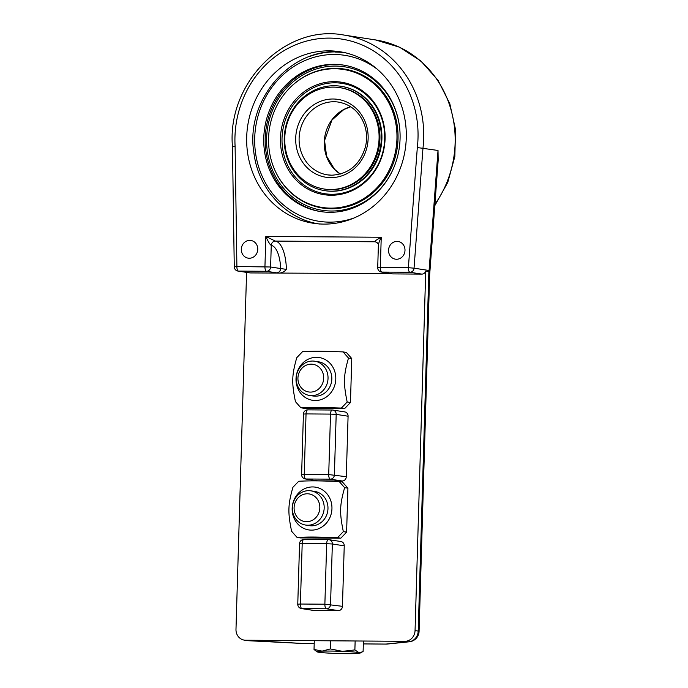<?xml version="1.0" encoding="UTF-8"?>
<svg xmlns="http://www.w3.org/2000/svg" width="688" height="688" viewBox="0 0 688 688"><rect width="100%" height="100%" fill="white"/><g stroke="black" fill="none" stroke-linecap="round" stroke-linejoin="round"><path stroke-width="1.03" d="M237.936 271.055A4.326 3.973 -81.2 0 0 238.461 271.098A4.326 1.703 -89.6 0 1 236.896 266.514L234.264 266.841A4.326 4.326 0 0 0 237.936 271.055L249.821 272.887A4.326 3.973 98.8 0 0 250.355 272.93L391.962 273.626A4.326 3.973 98.8 0 1 391.455 273.592A4.326 3.973 98.8 0 1 391.429 273.583L381.376 272.035A4.326 3.973 98.8 0 0 381.909 272.078A4.326 1.703 -89.6 0 1 380.335 267.494L377.712 267.632A4.326 4.326 0 0 0 381.376 272.035M391.962 273.626L381.909 272.078L409.953 272.267A4.326 3.973 -81.2 0 0 414.047 268.182L408.38 267.684A4.326 1.703 90.4 0 0 409.953 272.267L421.847 274.108A4.326 3.973 98.8 0 0 425.726 271.124L415.053 630.586A10.819 9.933 98.8 0 1 404.785 641.319L245.616 640.227A10.819 9.933 98.8 0 1 244.283 640.124A10.819 9.933 98.8 0 1 235.984 629.357L246.579 272.388M419.078 631.326A10.819 0.576 -178.3 0 0 418.209 631.077A10.819 9.933 98.8 0 1 407.941 641.809A10.819 10.036 84.1 0 0 409.369 641.775A10.819 10.819 0 0 0 419.078 631.326L429.699 273.403L428.873 271.614L425.726 271.124M429.682 273.841L429.088 270.504L414.047 268.182L422.974 148.144A103.888 95.348 -81.2 0 0 344.026 35.071L375.459 39.921A103.888 95.348 98.8 0 1 434.902 204.31M390.285 273.411L392.564 273.901L421.847 274.108M250.355 272.93L238.461 271.098L266.505 271.287L276.559 272.835A4.326 3.973 -81.2 0 0 280.67 268.544L286.38 269.378A30.298 11.928 90.4 0 0 275.363 241.092L265.835 236.457L264.94 266.703A4.326 1.703 90.4 0 0 266.505 271.287A4.326 3.973 -81.2 0 0 270.616 266.996L236.896 266.514L235.098 146.295A99.562 91.375 98.8 0 1 329.432 38.107A99.562 91.375 98.8 0 1 417.315 147.55L438.015 150.466L438.179 160.227L429.768 273.334M248.377 640.709A10.819 4.008 -87.1 0 0 248.531 640.726A10.819 4.008 -87.1 0 0 248.764 640.717A10.819 9.933 98.8 0 1 247.439 640.614A10.819 10.819 0 0 0 248.531 640.726L303.305 643.512A10.819 10.819 0 0 0 303.786 643.529L303.786 643.529A10.819 4.257 -89.6 0 1 303.537 643.512A10.819 4.008 92.9 0 1 303.305 643.512M301.439 608.57A4.326 3.973 -81.2 0 0 301.972 608.613A4.326 1.703 -89.6 0 1 300.398 604.03L297.766 604.159A4.326 4.326 0 0 0 301.439 608.57L313.332 610.402A4.326 3.973 98.8 0 0 313.866 610.445L338.333 610.617A4.326 3.973 98.8 0 0 342.443 606.326L344.241 545.833A4.326 3.973 98.8 0 0 340.921 541.525L329.027 539.693A4.326 3.973 -81.2 0 0 328.494 539.65A4.326 1.703 90.4 0 0 328.391 539.641L328.391 539.641A4.326 1.703 90.4 0 0 326.662 543.709L332.347 543.993A4.326 3.973 -81.2 0 0 329.027 539.693A4.326 4.326 0 0 0 328.391 539.641L303.924 539.469A4.326 1.703 -89.6 0 1 304.019 539.478L328.296 539.65M305.283 478.951A4.326 3.973 -81.2 0 0 305.816 478.994A4.326 1.703 -89.6 0 1 304.242 474.41L301.619 474.539A4.326 4.326 0 0 0 305.283 478.951L317.177 480.783A4.326 3.973 98.8 0 0 317.71 480.826L342.185 480.998A4.326 3.973 98.8 0 0 346.288 476.698L348.085 416.214A4.326 3.973 98.8 0 0 344.765 411.906L332.872 410.074A4.326 3.973 -81.2 0 0 332.338 410.031A4.326 1.703 90.4 0 0 332.244 410.022L332.244 410.022A4.326 1.703 90.4 0 0 330.515 414.09L336.191 414.374A4.326 3.973 -81.2 0 0 332.872 410.074A4.326 4.326 0 0 0 332.244 410.022L307.768 409.85A4.326 1.703 -89.6 0 1 307.871 409.859L332.141 410.031M404.785 641.319L407.941 641.809L385.942 644.071L363.333 643.916L386.192 644.097A10.819 10.819 0 0 0 387.37 644.037A10.819 10.036 -95.9 0 1 385.942 644.071A10.819 4.257 90.4 0 0 386.192 644.097A10.819 4.257 90.4 0 0 386.364 644.088M286.38 269.378C284.729 271.45 282.484 272.697 279.638 273.127L276.559 272.835M417.315 147.55L408.38 267.684L380.335 267.494L381.238 237.248L265.835 236.457C268.191 241.729 270.006 244.704 271.253 245.392A4.326 3.973 98.8 0 1 275.363 241.092L374.848 241.78A4.326 3.973 98.8 0 1 375.373 241.823A4.326 3.973 98.8 0 1 375.381 241.823C377.652 242.916 378.649 244.085 378.374 245.332L378.374 245.324C378.503 243.621 379.458 240.929 381.238 237.248C376.431 239.854 374.306 241.359 374.848 241.78A30.298 11.928 -89.6 0 1 377.325 242.838M235.098 146.295L232.811 146.845M246.7 136.929A86.791 79.653 98.8 0 1 339.726 51.703A86.791 79.653 98.8 0 1 405.206 149.631A86.791 79.653 98.8 0 1 313.246 223.256A86.791 79.653 98.8 0 1 246.7 136.929M249.271 258.241A8.944 8.213 98.8 0 1 248.17 258.155A8.944 8.213 98.8 0 1 241.419 248.058A8.944 8.213 98.8 0 1 250.896 240.465A8.944 8.213 98.8 0 1 257.725 249.968A8.944 8.213 98.8 0 1 249.271 258.241M396.503 259.256A8.944 8.213 98.8 0 1 395.402 259.161A8.944 8.213 98.8 0 1 388.651 249.065A8.944 8.213 98.8 0 1 398.128 241.479A8.944 8.213 98.8 0 1 404.957 250.974A8.944 8.213 98.8 0 1 396.503 259.256M309.609 56.485A86.791 79.653 98.8 0 1 343.106 52.305M316.652 223.695A86.791 79.653 98.8 0 1 285.959 209.608M342.443 606.326L324.874 604.193A4.326 1.703 90.4 0 0 326.439 608.777A4.326 3.973 -81.2 0 0 330.55 604.485L332.347 543.993L344.241 545.833M299.564 543.675L302.195 543.537A4.326 1.703 -89.6 0 1 303.924 539.469A4.326 4.326 0 0 0 299.564 543.675L297.766 604.159M303.417 414.056L306.04 413.918A4.326 1.703 -89.6 0 1 307.768 409.85A4.326 4.326 0 0 0 303.417 414.056L301.619 474.539M346.288 476.698L328.718 474.574A4.326 1.703 90.4 0 0 330.292 479.158A4.326 3.973 -81.2 0 0 334.394 474.866L336.191 414.374L348.085 416.214M316.97 651.828L314.029 649.455L322.122 651.123L330.335 648.93L342.547 651.347A21.646 1.152 -178.3 0 0 322.122 651.123A21.646 1.152 -178.3 0 0 316.97 651.828A21.646 1.152 -178.3 0 0 318.088 652.138A21.646 1.152 -178.3 0 0 334.471 653.376A21.646 1.152 -178.3 0 0 354.896 653.6A21.646 1.152 -178.3 0 0 360.048 653.11A21.646 1.152 -178.3 0 0 358.938 652.585A21.646 1.152 -178.3 0 0 342.547 651.347L354.879 649.911L358.938 652.585L362.241 651.932L363.109 651.407L363.419 641.035M314.287 640.7L314.029 649.455M330.575 640.812L330.335 648.93M355.146 640.984L354.879 649.911M296.193 378.219A17.312 15.893 -81.2 0 0 309.471 395.437A17.312 15.893 -81.2 0 0 328.03 378.434A17.312 15.893 -81.2 0 0 314.751 361.217A17.312 15.893 -81.2 0 0 296.193 378.219M297.938 378.039A13.992 12.848 98.8 0 1 317.598 366.076A13.992 12.848 98.8 0 1 316.884 390.268A13.992 12.848 98.8 0 1 297.938 378.039M292.348 507.839A17.312 15.893 -81.2 0 0 305.618 525.056A17.312 15.893 -81.2 0 0 324.177 508.054A17.312 15.893 -81.2 0 0 310.907 490.836A17.312 15.893 -81.2 0 0 292.348 507.839M294.094 507.658A13.992 12.848 98.8 0 1 313.754 495.695A13.992 12.848 98.8 0 1 313.031 519.887A13.992 12.848 98.8 0 1 294.094 507.658M326.576 493.356A21.646 19.866 -81.2 0 0 293.002 502.808A21.646 19.866 -81.2 0 0 316.592 529.433A21.646 19.866 -81.2 0 0 326.576 493.356M339.193 481.523L344.636 487.672C339.657 505.267 339.442 512.663 343.329 531.618L337.524 537.689C316.256 536.889 309.445 536.846 297.044 537.414L291.6 531.265C287.713 512.302 287.928 504.906 292.907 487.319L298.712 481.247C311.114 480.68 317.925 480.723 339.193 481.523L342.469 482.03L347.922 488.179L344.636 487.672M297.044 537.414L300.329 537.921L340.809 538.197L346.614 532.125L343.329 531.618M346.614 532.125L347.922 488.179M340.809 538.197L337.524 537.689M310.907 490.836L314.7 491.421A17.312 15.893 98.8 0 1 327.901 509.799A17.312 15.893 98.8 0 1 311.544 525.813A17.312 15.893 98.8 0 1 309.419 525.649L305.618 525.056M330.429 363.737A21.646 19.866 -81.2 0 0 296.855 373.188A21.646 19.866 -81.2 0 0 320.436 399.814A21.646 19.866 -81.2 0 0 330.429 363.737M343.037 351.903L348.481 358.052C343.51 375.648 343.286 383.035 347.173 401.998L341.368 408.07C320.101 407.27 313.298 407.227 300.897 407.795L295.444 401.646C291.557 382.683 291.781 375.287 296.752 357.7L302.557 351.628C314.958 351.052 321.769 351.104 343.037 351.903L346.322 352.411L351.766 358.56L348.481 358.052M300.897 407.795L304.182 408.302L344.654 408.577L350.459 402.506L347.173 401.998M350.459 402.506L351.766 358.56M344.654 408.577L341.368 408.07M314.751 361.217L318.544 361.802A17.312 15.893 98.8 0 1 331.754 380.18A17.312 15.893 98.8 0 1 315.388 396.193A17.312 15.893 98.8 0 1 313.264 396.021L309.471 395.437M287.816 89.973L288.074 89.689A70.339 64.56 98.8 0 1 335.452 68.327A70.339 64.56 98.8 0 1 344.095 69.024A70.339 64.56 98.8 0 1 397.741 143.697A70.339 64.56 98.8 0 1 331.281 208.748A70.339 64.56 98.8 0 1 322.638 208.06A70.339 64.56 98.8 0 1 275.449 171.458L275.295 171.123A69.815 64.07 98.8 0 1 287.816 89.973A69.815 64.07 98.8 0 1 392.599 111.473A69.815 64.07 98.8 0 1 330.704 208.129A69.815 64.07 98.8 0 1 275.295 171.123M392.521 170.504A72.618 66.641 98.8 0 1 322.285 210.304A72.618 66.641 98.8 0 1 266.91 133.214A72.618 66.641 98.8 0 1 335.512 66.057A72.618 66.641 98.8 0 1 344.439 66.779A72.618 66.641 98.8 0 1 399.41 125.904M331.083 195.246A56.898 52.219 98.8 0 1 288.315 109.736A56.898 52.219 98.8 0 1 378.916 110.364A56.898 52.219 98.8 0 1 331.083 195.246M340.827 86.258L341.42 86.344A52.813 48.47 98.8 0 1 381.694 142.407A52.813 48.47 98.8 0 1 331.797 191.255A52.813 48.47 98.8 0 1 325.312 190.731L324.719 190.645A52.813 48.47 98.8 0 1 284.866 131.055A52.813 48.47 98.8 0 1 340.827 86.258A52.813 48.47 98.8 0 1 381.1 142.321A52.813 48.47 98.8 0 1 331.203 191.161A52.813 48.47 98.8 0 1 324.719 190.645M324.1 189.011L324.942 189.14A51.299 47.076 -81.2 0 0 379.294 145.632A51.299 47.076 -81.2 0 0 340.594 87.754L339.743 87.625A51.299 47.076 -81.2 0 0 333.439 87.118A51.299 47.076 -81.2 0 0 284.978 134.556A51.299 47.076 -81.2 0 0 324.1 189.011A51.299 47.076 -81.2 0 0 378.443 145.495A51.299 47.076 -81.2 0 0 339.743 87.625M321.339 211.689A74.132 68.035 98.8 0 1 265.559 132.707A74.132 68.035 98.8 0 1 335.563 64.552A74.132 68.035 98.8 0 1 343.948 65.171M334.119 64.328A74.132 68.035 -81.2 0 0 264.08 132.887A74.132 68.035 -81.2 0 0 320.617 211.577A74.132 68.035 -81.2 0 0 399.16 148.694A74.132 68.035 -81.2 0 0 343.226 65.059A74.132 68.035 -81.2 0 0 334.119 64.328M438.015 150.466L429.088 270.504M303.786 643.529L314.201 643.598L303.537 643.512L245.616 640.227M428.873 271.614L418.209 631.077L415.053 630.586M280.67 268.544L270.616 266.996L271.253 245.392A25.972 10.225 -89.6 0 1 280.67 268.544M324.874 604.193L300.398 604.03L302.195 543.537L326.662 543.709L324.874 604.193M313.866 610.445L301.972 608.613L326.439 608.777L338.333 610.617M328.718 474.574L304.242 474.41L306.04 413.918L330.515 414.09L328.718 474.574M317.71 480.826L305.816 478.994L330.292 479.158L342.185 480.998M335.022 82.801A55.84 51.247 98.8 0 1 384.695 138.89A55.84 51.247 98.8 0 1 331.711 194.274A55.84 51.247 98.8 0 1 282.028 138.185A55.84 51.247 98.8 0 1 335.022 82.801M377.05 69.041A83.979 77.073 -81.2 0 0 258.8 113.374A83.979 77.073 -81.2 0 0 329.432 222.138A83.979 77.073 -81.2 0 0 354.062 217.976M345.307 52.787A86.576 79.455 -81.2 0 0 335.503 52.064M350.665 106.743A36.791 33.772 -81.2 0 0 324.71 137.204A36.791 33.772 -81.2 0 0 340.276 174.073M327.325 174.838L331.788 175.199C348.782 174.141 360.005 164.681 365.466 146.819C367.186 139.423 366.893 132.191 364.597 125.121C359.807 112.178 351.121 104.507 338.556 102.108A36.791 33.772 -81.2 0 0 334.033 101.747A36.791 33.772 -81.2 0 0 299.263 135.777A36.791 33.772 -81.2 0 0 327.325 174.838A36.791 33.772 -81.2 0 0 331.848 175.199M330.756 177.633A39.388 36.154 -81.2 0 0 363.866 118.869A39.388 36.154 -81.2 0 0 301.146 118.439A39.388 36.154 -81.2 0 0 330.756 177.633M244.283 640.124L247.439 640.614M409.369 641.775L387.37 644.037M375.459 39.921L399.53 47.205L420.85 60.965L437.981 80.221L449.797 103.639L455.533 129.628L454.845 156.468L447.776 182.389L434.799 205.652M378.374 245.324L377.712 267.632M344.026 35.071C285.529 23.822 226.713 83.007 232.467 146.733L234.264 266.841M360.048 653.11L362.241 651.932M314.244 206.133L322.638 208.06M346.141 52.916C295.075 42.897 244.61 97.756 253.906 152.839C258.181 189.062 286.156 219.412 319.731 224.039M350.708 106.769L343.819 109.547L331.926 120.082L324.555 140.507L326.594 156.193L334.514 169.248L340.319 174.064"/></g></svg>
